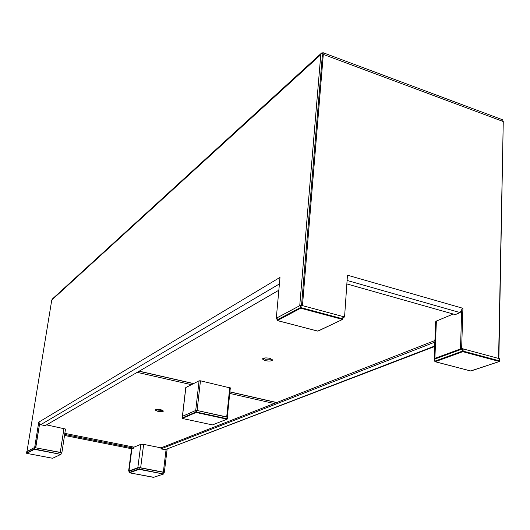 <?xml version="1.0" encoding="UTF-8"?>
<svg xmlns="http://www.w3.org/2000/svg" width="530" height="530" viewBox="0 0 530 530"><rect width="100%" height="100%" fill="white"/><g stroke="black" fill="none" stroke-linecap="round" stroke-linejoin="round"><path stroke-width="0.79" d="M301.537 305.379L322.366 55.253L301.537 305.379M278.84 290.221L45.209 425.656L40.638 424.735L38.756 422.171L34.669 447.446L35.762 447.658L39.545 424.172L35.517 447.784L60.281 452.362L61.838 452.991L61.195 453.355M277.091 318.444L276.289 318.232L299.741 305.691L320.789 54.663L321.359 53.232L321.988 52.735L322.697 53.126M34.669 447.446L26.964 451.567L51.761 300.06L52.463 298.894M276.289 318.232L279.992 277.574M322.465 53.49L321.988 52.735M279.88 278.8L279.78 277.515L38.836 422.118M161.352 410.465L161.418 409.902L161.352 410.465M131.553 448.771L128.611 471.084L128.989 470.945L131.904 448.837L128.989 470.945L137.833 467.685L140.642 467.785L163.339 472.137L166.062 449.659L163.339 472.137L164.333 472.329L167.122 449.235M498.869 358.518L503.261 121.35M163.757 473.76L163.77 472.389L164.333 472.329M434.693 346.037L165.148 449.705L434.679 346.488M434.852 342.122L160.968 448.87L161.1 447.817L434.918 340.518M165.148 449.705L160.968 448.87M434.805 359.605L434.176 358.949L434.892 358.34L460.477 348.925L461.61 349.23L460.477 348.925L461.683 311.084L460.477 348.925L461.637 348.495L462.909 308.294L462.531 308.188L460.119 312.601L455.277 314.615L346.858 283.928M347.435 275.56L347.872 275.322L347.461 275.202L344.566 316.966L343.056 317.695M461.637 348.495L498.591 358.446L503.261 121.529L502.592 119.787L501.817 119.489M344.566 316.966L302.464 305.631L323.307 54.398L322.902 52.636L322.512 53.563M462.518 308.46L462.909 308.294M322.167 54.371L322.366 55.253M323.115 52.715L502.546 119.767M462.531 308.188L347.872 275.322L347.283 277.766M128.989 470.945L129.731 471.084L128.989 470.945M128.611 471.084L129.426 471.236M64.521 435.468L132.01 448.817L64.528 435.428M64.839 433.368L133.779 447.101L133.639 448.142L64.68 434.434M133.639 448.142L132.01 448.817M185.858 387.516L199.088 380.805L200.466 380.805L230.225 387.953M200.466 380.805L197.107 410.492L227.29 417.236M182.393 416.361L195.722 410.472L199.088 380.805M133.752 447.26L140.847 444.299L143.643 444.372L161.087 447.876M314.721 147.082L318.166 105.735M46.567 424.868L65.501 429.035L61.838 452.991M434.176 358.949L435.667 321.736L436.375 321.061L453.229 314.032M272.109 359.181L265.272 359.174L263.105 358.333M265.132 360.619L262.41 358.995C263.317 357.823 265.835 357.604 269.956 358.346L272.665 359.963C271.751 361.135 269.24 361.354 265.132 360.619M162.743 410.352L157.9 410.107L156.085 409.544M160.941 409.796L163.498 411.048C162.862 411.764 160.941 411.843 157.748 411.3L155.177 410.041C155.813 409.332 157.735 409.246 160.941 409.796M277.19 317.887L277.011 320.16M342.897 316.516L301.166 305.28L300.967 307.612L300.291 307.625L300.682 308.208L300.967 307.612L342.738 318.822L342.44 319.404L300.682 308.208L277.382 320.557L317.96 331.137L342.744 319.351L342.897 316.516L342.903 318.888M277.144 317.808L276.945 320.067L277.382 320.557L276.998 320.001L300.291 307.625L300.483 305.293L301.166 305.28M300.483 305.293L277.203 317.742M434.905 359.194L434.852 361.341M499.691 358.744L463.154 348.906L463.087 351.118L462.418 351.118L462.783 351.668L463.087 351.118L499.644 360.923L499.339 361.467L462.783 351.668L435.183 361.699L470.872 371L499.551 361.44L499.691 358.744L499.717 360.95M434.825 359.108L434.739 361.248L435.183 361.699L434.825 361.175L462.418 351.118L462.485 348.906L463.154 348.906M462.485 348.906L434.911 359.029M26.732 451.712L26.513 453.07M61.096 452.686L34.702 447.625L34.357 449.327L34.483 449.009L60.758 454.376L34.357 449.327L26.738 453.369L52.636 458.264L60.957 454.336L61.096 452.686L61.069 454.124M34.351 447.618L26.738 451.692L26.719 453.369L26.513 453.044L34.132 449.003L34.702 447.625M129.446 471.223L129.274 472.535M163.77 472.389L139.337 467.699L139.158 469.037L163.472 474.019L139.026 469.341L129.486 472.813L153.514 477.358L163.624 473.999M129.433 471.203L129.486 472.813L129.274 472.502L138.807 469.024L139.026 469.341L138.986 467.685L139.337 467.699M138.986 467.685L129.446 471.19M182.201 416.461L182.009 418.124M227.33 417.083L196.471 410.352L196.279 412.055L195.815 412.048L196.1 412.459L196.279 412.055L227.151 418.766L226.966 419.164L196.1 412.459L182.287 418.455L212.49 424.914L227.171 419.131L227.33 417.083L227.324 418.826M182.181 416.428L182.287 418.455L182.015 418.057L195.815 412.048L196.007 410.346L196.471 410.352M196.007 410.346L182.207 416.394M320.789 54.663L51.761 300.06M40.638 424.735L279.416 283.921M503.261 121.529L323.307 54.398M347.097 280.45L460.119 312.601M226.707 416.944L229.755 387.536M182.479 416.275L185.878 387.317M143.643 444.372L140.642 467.785M140.847 444.299L137.833 467.685M63.964 428.359L60.281 452.362M436.375 321.061L434.892 358.34M139.218 371.159L193.523 383.548M229.914 391.849L276.693 402.522M274.156 403.516L229.755 393.412M191.277 384.654L137.171 372.345M317.801 331.098L342.625 319.411M470.686 370.954L499.452 361.473M52.609 458.264L26.712 453.362M52.616 458.271L60.877 454.369M153.72 477.285L129.479 472.813M212.424 424.901L182.214 418.435M212.444 424.914L227.085 419.164M321.359 53.232L52.205 299.125M227.304 417.077L230.325 387.847M182.399 416.315L185.791 387.41M276.521 402.588L229.901 391.955M193.37 383.621L139.085 371.238M277.322 320.577L317.848 331.137M342.744 319.351L343.129 316.675M435.117 361.712L470.739 370.993M499.551 361.44L499.863 358.856M60.957 454.336L61.288 452.766M153.66 477.331L163.551 474.019M227.171 419.131L227.522 417.176"/></g></svg>

